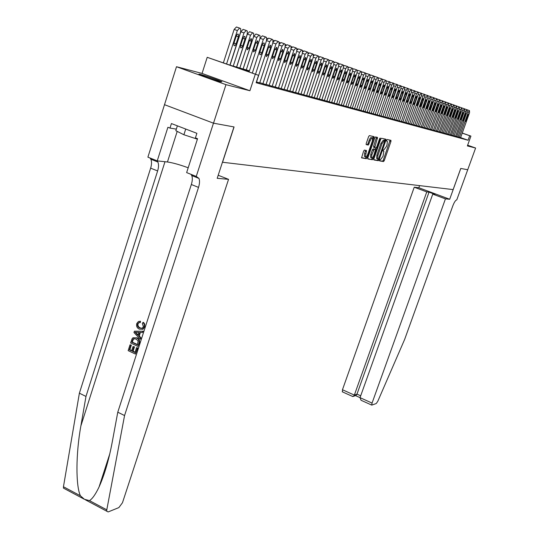 <?xml version="1.0" encoding="UTF-8"?>
<svg xmlns="http://www.w3.org/2000/svg" width="539" height="539" viewBox="0 0 539 539"><rect width="100%" height="100%" fill="white"/><g stroke="black" fill="none" stroke-linecap="round" stroke-linejoin="round"><path stroke-width="0.81" d="M379.624 160.117L379.624 160.912L383.546 161.559L384.28 160.561L390.937 141.487L390.95 140.342L387.083 139.493L386.564 140.187L386.503 140.955L387.332 141.299L387.042 144.782L386.483 146.379L384.118 149.566L383.088 150.165L383.027 150.927L383.876 151.264L383.027 156.297L380.655 159.504L380.143 159.416L379.624 160.117M220.997 81.847L221.927 81.773C219.508 80.527 204.955 75.534 200.4 74.389C198.803 73.978 198.467 73.998 199.396 74.456C201.876 75.723 216.665 80.783 220.997 81.847M364.384 150.078L363.596 151.115L361.561 157.86L366.399 158.715L367.174 157.684L374.14 136.69L369.39 135.599L368.602 136.63L366.244 143.462L366.156 144.587L368.272 145.058L370.219 140.659C371.101 138.483 371.883 137.627 372.557 138.099L372.328 141.103L367.793 154.201C366.904 156.398 366.116 157.253 365.435 156.775L366.513 150.522L364.384 150.078M213.505 123.182L164.503 104.681L176.489 66.721L225.962 84.657L213.505 123.182L234.074 126.948L222.546 162.259L453.131 189.6L460.751 168.451L467.778 169.738L460.784 168.458L449.694 199.262L445.436 198.878L372.058 403.078L371.762 405.106L376.229 403.536L377.785 401.299L404.668 339.361L452.854 205.777C454.283 202.125 455.583 200.164 456.762 199.895L475.614 148.03L467.38 145.934L470.918 136.097L469.691 135.747L468.074 140.241L256.14 82.723L258.558 75.325L207.212 57.309L229.937 65.158L249.442 70.804M225.962 84.657L249.907 90.734L255.257 74.382M373.904 158.816L373.911 159.962L378.385 160.703L379.133 159.699L385.857 140.383L385.857 139.224L381.457 138.253L380.702 139.257L373.904 158.816M372.476 159.726L367.874 158.965L367.867 157.799L374.733 137.964L375.508 136.946L377.549 137.438L374.693 147.733L375.979 147.982L376.741 146.965L379.618 138.671L380.211 138.011L380.15 138.786L373.237 158.702L372.476 159.726L367.719 158.722M475.614 148.03L467.643 145.207M458.056 136.919L460.582 137.688M455.468 136.212L458.035 136.994M452.841 135.498L455.57 136.333L464.524 110.906L464.766 108.959L464.416 108.79L463.244 110.448L454.134 135.936M450.173 134.763L452.814 135.572M447.464 134.022L450.281 134.885L459.343 109.067L459.221 106.911L458.029 108.602L448.798 134.48M444.715 133.274L447.572 134.15L456.695 108.123L456.567 105.954L455.361 107.652L446.07 133.739M441.926 132.506L444.688 133.349M439.09 131.732L441.899 132.587M436.206 130.943L439.197 131.866L448.502 105.213L448.711 103.144L448.347 102.983L447.101 104.714L437.621 131.435M433.275 130.148L436.32 131.078L445.686 104.216L445.894 102.127L445.524 101.965L444.257 103.71L434.717 130.64M430.304 129.333L433.39 130.276L442.822 103.198L443.024 101.089L442.647 100.921L441.374 102.68L431.759 129.832M427.279 128.504L430.418 129.468L439.912 102.161L440.114 100.038L439.73 99.87L438.443 101.642L428.761 129.016M424.206 127.662L427.245 128.592M421.08 126.813L424.173 127.75M417.907 125.944L421.202 126.955L430.897 98.96L431.092 96.784L430.681 96.602L429.347 98.408L419.463 126.476M414.68 125.061L417.873 126.032M411.392 124.159L414.646 125.149M408.057 123.249L411.358 124.253M404.654 122.319L408.023 123.343M401.198 121.376L404.789 122.474L414.828 93.254L415.01 90.976L414.558 90.774L413.144 92.654L402.896 121.962M397.681 120.413L401.333 121.531L411.446 92.048L411.621 89.757L411.163 89.548L409.728 91.441L399.412 121.005M394.103 119.429L397.647 120.514M390.465 118.439L394.07 119.537M386.753 117.421L390.425 118.54M382.98 116.39L386.719 117.529M379.133 115.339L382.939 116.498M375.218 114.268L379.288 115.514L389.845 84.38L390.007 81.955L389.488 81.712L387.939 83.7L377.145 114.928M371.23 113.177L375.178 114.383M367.167 112.065L371.189 113.291M363.023 110.933L367.126 112.179M358.806 109.774L363.185 111.122L374.073 78.775L374.221 76.255L373.648 75.986L372.018 78.047L360.881 110.495M354.5 108.595L358.765 109.902M350.114 107.396L354.46 108.723M345.64 106.176L350.289 107.605L361.426 74.281L361.561 71.694L360.948 71.397L359.25 73.506L347.837 106.938M341.079 104.923L345.816 106.385L357.047 72.725L357.175 70.11L356.548 69.807L354.824 71.936L343.323 105.705M336.424 103.65L341.261 105.139L352.573 71.141L352.701 68.493L352.055 68.183L350.31 70.333L338.714 104.445M331.674 102.349L336.606 103.872L348.012 69.518L348.133 66.849L347.473 66.526L345.701 68.696L334.012 103.165M326.829 101.029L331.626 102.491M321.884 99.675L326.782 101.17M316.831 98.287L321.83 99.823M311.67 96.879L316.777 98.442M306.401 95.437L311.616 97.033M301.018 93.961L306.61 95.686L318.583 59.061L318.677 56.231L317.902 55.84L315.962 58.131L303.666 94.884M295.513 92.459L300.964 94.123M289.888 90.916L295.46 92.62M284.141 89.339L289.834 91.084M278.259 87.729L284.08 89.514M272.242 86.085L278.488 88.012L290.986 49.258L291.053 46.28L290.157 45.815L288.048 48.214L275.2 87.116M266.091 84.401L272.182 86.267M259.791 82.676L266.03 84.589M256.382 81.982L259.724 82.865M468.074 140.241L460.609 137.607M249.907 90.734L202.058 73.432L176.489 66.721M202.058 73.432L207.212 57.309M249.267 71.337L238.986 68.372L258.558 75.325M469.691 135.747L462.219 133.126M462.246 133.059L470.918 136.097M379.517 160.683L382.542 161.188L383.276 160.191L390.061 140.153M384.644 140.544L384.967 139.028M373.763 159.726L377.361 160.326L378.196 159.086M378.493 159.133L384.927 140.645L384.388 140.531L381.996 143.731L377.94 155.394L377.65 158.837L378.493 159.133M383.923 140.281L384.927 140.645M377.805 158.992L376.626 158.459L376.916 155.016L380.965 143.361L383.364 140.153L383.903 140.275M373.844 147.39L373.642 146.184L376.552 137.175M375.804 147.949L375.285 149.451M372.415 157.705L372.206 158.325L373.237 158.702M371.809 154.848L371.573 157.765C372.233 158.223 373.001 157.375 373.877 155.219L375.542 149.572L374.16 149.263L371.809 154.848L370.771 154.471L370.536 157.381L370.994 157.55M374.45 149.148L375.447 149.512M370.771 154.471L372.355 149.903L373.123 148.885L374.41 149.128M371.438 159.342L372.206 158.325M364.869 156.566L364.384 156.384L364.62 153.433L365.516 150.287M372.085 137.923L371.506 137.714C370.825 137.243 370.05 138.099 369.168 140.281L370.219 140.659M366.102 144.452L367.221 144.674L368.002 143.643L369.168 140.281M372.678 138.375L373.136 136.421M361.507 157.691L365.354 158.331L366.338 156.701M459.309 137.351L468.303 112.247L469.449 110.61L469.543 112.691L460.582 137.701M467.353 115.595L468.33 114.322L468.148 115.872L466.592 120.217L465.615 121.497L467.353 115.595L468.148 115.872M177.378 125.843L175.835 130.694L183.893 134.75L197.402 139.17M185.719 129.043L183.893 134.75M445.436 198.878L432.75 194.134L434.986 194.357L429.031 192.133L426.76 191.897L414.228 187.215L342.46 389.737L354.352 395.094L356.98 394.13L360.692 395.801M426.76 191.897L354.352 395.094L353.469 396.347L356.097 395.377L356.98 394.13L429.031 192.133M419.564 185.625L418.816 187.734L414.228 187.215M449.694 199.262L418.816 187.734M432.75 194.134L360.032 397.654L372.058 403.078M342.501 391.9L342.46 389.737M362.309 400.841L361.049 400.268L360.032 397.654L355.484 395.606M355.585 395.565L356.097 395.377M352.102 396.232L353.469 396.347M137.411 348.005L135.457 354.069L137.762 347.945L136.569 347.608L137.762 347.945M135.08 352.21L133.086 351.199L134.487 346.846L133.018 346.557L134.487 346.846M131.725 350.572L129.838 349.771L131.341 345.101L130.034 344.792L131.341 345.101M137.93 346.409L139.244 343.37C140.019 340.729 139.291 338.856 137.047 337.758L136.421 337.859C138.766 338.943 139.588 340.803 138.894 343.431L137.93 346.409L130.613 342.986L132.102 338.728L133.012 337.764L136.421 337.859M144.641 326.951L144.688 324.06L143.536 322.383L142.95 322.463L144.236 324.128L144.304 326.998L144.641 326.951L142.95 329.262L139.23 329.1C136.994 328.002 136.172 326.156 136.758 323.555L138.435 321.5L140.49 321.244L140.349 322.517L138.617 322.726L137.58 324L139.123 322.659L138.617 322.726M137.58 324C137.223 325.9 137.896 327.207 139.601 327.928L140.228 327.833C138.476 327.133 137.741 325.839 138.031 323.939M64.923 488.9L63.447 488.112L63.454 486.751L79.388 393.18L85.977 396.441L80.89 425.871C75.797 453.643 75.682 485.929 80.426 495.792L84.401 499.289L89.487 500.623C92.391 498.818 95.578 494.283 99.035 487.034C104.539 474.724 108.952 459.646 112.287 441.791L117.778 412.194L191.338 184.506C192.477 180.801 192.618 177.809 191.763 175.546L190.974 174.326M140.248 339.233L133.975 332.523L134.4 331.202L142.815 331.29L142.411 332.536L139.837 332.442L138.691 335.986L140.652 337.987L140.248 339.233L140.996 337.926L139.278 335.898L140.383 332.462M142.411 332.536L143.158 331.236L134.4 331.202M228.549 179.339L122.461 502.752L118.863 507.597L108.137 511.935L106.749 511.208L106.789 509.84L124.556 415.556L198.52 187.397C199.673 183.678 199.828 180.693 198.985 178.429L196.25 176.428L213.471 123.175L233.966 126.928L217.197 178.315L228.549 179.339L218.194 175.249M196.25 176.428L186.642 172.601L197.55 138.705L195.421 137.883L196.89 133.322L171.422 123.559L169.987 128.087L167.898 127.285L157.24 160.878L147.895 157.152L164.503 104.681M164.462 104.674L213.471 123.175M117.778 412.194L124.556 415.556M79.388 393.18L150.644 168.141C151.742 164.476 151.816 161.505 150.853 159.221L149.997 157.994M157.031 160.797L157.873 162.023C158.816 164.301 158.735 167.279 157.624 170.951L85.977 396.441M157.24 160.878L167.447 161.99C172.723 162.738 179.635 164.671 188.192 167.777M169.987 128.087L176.341 129.117M139.601 327.928L142.168 328.217L143.421 326.722L142.33 323.528L142.95 322.463M139.924 321.318L139.769 322.598M144.304 326.998L142.491 329.329M136.205 333.446L137.964 335.245L138.88 332.401L135.033 332.253L138.139 334.692M140.652 337.987L140.996 337.926M138.691 335.986L139.278 335.898M142.815 331.29L143.158 331.236M137.458 344.839L138.125 340.924L136.03 339.024L133.584 338.762L132.965 339.226L131.833 342.204L137.458 344.839M138.894 343.431L139.244 343.37M137.553 344.562L132.298 342.13L133.443 339.146L134.103 338.681L133.584 338.762M131.833 342.204L132.298 342.13M132.965 339.226L133.443 339.146M132.372 340.527L132.837 340.453M133.861 346.954L132.459 351.307L134.993 352.499L136.569 347.608M132.459 351.307L133.086 351.199M130.876 345.182L129.367 349.851L131.617 350.909L133.018 346.557M129.367 349.851L129.838 349.771M135.457 354.069L128.154 350.626L130.034 344.792M456.742 136.65L465.79 111.357L466.949 109.707L469.449 110.61M458.029 137L467.05 111.802L467.273 109.841M464.84 114.733L465.824 113.446L465.649 115.009L464.079 119.388L463.095 120.675L464.84 114.733L465.649 115.009M462.287 113.85L463.284 112.563L463.109 114.133L461.532 118.546L460.528 119.84L462.287 113.85L463.109 114.133M462.186 108.029L464.416 108.79M451.487 135.215L460.656 109.532L461.835 107.861L461.95 109.996L452.814 135.579M459.693 112.961L460.704 111.661L460.528 113.251L458.938 117.691L457.928 118.998L459.693 112.961L460.528 113.251M459.585 107.093L461.835 107.861M457.059 112.058L458.083 110.744L457.907 112.348L456.311 116.828L455.287 118.135L457.059 112.058L457.907 112.348M456.937 106.143L459.221 106.911M454.39 111.135L455.421 109.821L455.246 111.432L453.643 115.946L452.605 117.266L454.39 111.135L455.246 111.432M454.249 105.172L456.567 105.954M443.294 132.985L452.645 106.688L453.872 104.977L454.222 105.132L454.006 107.173L444.688 133.362M451.675 110.199L452.72 108.878L452.551 110.502L450.927 115.05L449.883 116.377L451.675 110.199L452.551 110.502M451.52 104.195L453.872 104.977M440.478 132.217L449.897 105.711L451.13 103.987L451.487 104.148L451.278 106.203L452.645 106.688M441.892 132.601L451.278 106.203M448.92 109.255L449.971 107.921L449.802 109.558L448.172 114.147L447.114 115.481L448.92 109.255L449.802 109.558M448.751 103.205L451.13 103.987M446.117 108.285L447.188 106.944L447.02 108.595L445.376 113.224L444.304 114.564L446.117 108.285L447.02 108.595M445.935 102.194L448.347 102.983M443.274 107.308L444.352 105.961L444.19 107.625L442.532 112.287L441.454 113.635L443.274 107.308L444.19 107.625M443.078 101.17L445.524 101.965M440.383 106.311L441.475 104.957L441.313 106.634L439.649 111.33L438.551 112.691L440.383 106.311L441.313 106.634M440.168 100.133L442.647 100.921M437.446 105.3L438.551 103.933L438.389 105.631L436.711 110.367L435.606 111.735L437.446 105.3L438.389 105.631M437.217 99.075L439.73 99.87M425.716 128.188L435.458 100.584L436.765 98.799L437.156 98.974L436.954 101.116L438.443 101.642M432.393 101.783L432.399 103.569L430.701 108.386L429.563 109.767L431.422 103.232L432.561 101.844M427.245 128.605L436.954 101.116M434.461 104.276L435.579 102.895L435.418 104.606L433.733 109.383L432.608 110.758L434.461 104.276L435.418 104.606M434.218 98.004L436.765 98.799M422.616 127.339L432.426 99.506L433.747 97.707L434.144 97.882L433.949 100.045L424.173 127.763M431.166 96.919L433.747 97.707M428.337 102.167L429.489 100.773L429.334 102.511L427.622 107.369L426.47 108.763L428.337 102.167L429.334 102.511M428.06 95.814L430.681 96.602M416.263 125.607L426.214 97.296L427.568 95.47L427.979 95.659L427.791 97.855L429.347 98.408M417.873 126.045L427.791 97.855M425.204 101.089L426.369 99.681L426.214 101.433L424.489 106.331L423.324 107.739L425.204 101.089L426.214 101.433M424.907 94.689L427.568 95.47M413.002 124.718L423.027 96.164L424.395 94.325L424.82 94.52L424.631 96.737L426.214 97.296M414.639 125.163L424.631 96.737M422.01 99.991L423.189 98.576L423.041 100.342L421.303 105.287L420.124 106.695L422.01 99.991L423.041 100.342M421.7 93.55L424.395 94.325M409.694 123.815L419.793 95.019L421.175 93.166L421.606 93.355L421.417 95.592L411.358 124.266M418.769 98.873L419.962 97.451L419.814 99.23L418.062 104.216L416.863 105.637L418.769 98.873L419.814 99.23M418.432 92.385L421.175 93.166M406.325 122.892L416.492 93.847L417.893 91.98L418.331 92.176L418.149 94.433L408.016 123.357M415.468 97.734L416.681 96.306L416.532 98.105L414.767 103.131L413.554 104.559L413.703 102.781L415.468 97.734L416.532 98.105M415.111 91.206L417.893 91.98M412.113 96.582L413.339 95.14L413.191 96.953L411.419 102.026L410.186 103.468L410.334 101.669L412.113 96.582L413.191 96.953M411.735 90.006L414.558 90.774M406.473 92.742L406.339 94.594L404.54 99.755L403.273 101.217L403.415 99.385L405.22 94.21L406.258 92.674M408.697 95.403L409.936 93.954L409.795 95.78L408.01 100.901L406.763 102.349L406.905 100.537L408.697 95.403L409.795 95.78M408.299 88.787L411.163 89.548M395.862 120.042L406.258 90.208L407.713 88.295L408.178 88.511L408.003 90.828L397.647 120.527M404.796 87.547L407.713 88.295M392.251 119.052L402.727 88.955L404.196 87.028L404.674 87.244L404.499 89.582L394.063 119.55M401.683 92.991L402.956 91.522L402.822 93.382L401.009 98.59L399.722 100.059L399.864 98.213L401.683 92.991L402.822 93.382M401.238 86.287L404.196 87.028M388.572 118.048L399.129 87.675L400.618 85.735L401.104 85.957L400.935 88.315L390.418 118.553M398.078 91.751L399.372 90.269L399.237 92.149L397.411 97.404L396.111 98.886L396.246 97.02L398.078 91.751L399.237 92.149M397.607 85.007L400.618 85.735M384.833 117.03L395.464 86.375L396.974 84.414L397.472 84.65L397.304 87.028L386.712 117.542M394.413 90.491L395.727 89.002L395.592 90.896L393.753 96.198L392.432 97.687L392.567 95.807L394.413 90.491L395.592 90.896M393.915 83.7L396.974 84.414M381.019 115.993L391.738 85.047L393.261 83.073L393.773 83.316L393.611 85.714L382.939 116.512M390.681 89.204L392.015 87.702L391.88 89.615L390.027 94.972L388.686 96.468L388.821 94.574L390.681 89.204L391.88 89.615M390.169 82.359L393.261 83.073M386.874 87.891L388.228 86.388L388.1 88.315L386.227 93.719L384.873 95.228L385.001 93.314L386.874 87.891L388.1 88.315M386.328 81.025L389.488 81.712M373.19 113.85L384.071 82.326L385.634 80.318L386.167 80.567L386.012 83.019L375.178 114.396M383 86.557L384.374 85.041L384.246 86.988L382.367 92.445L380.985 93.961L381.113 92.034L383 86.557L384.246 86.988M382.421 79.651L382.993 79.415L385.634 80.318M369.161 112.752L380.13 80.924L381.713 78.903L382.259 79.159L382.104 81.632L371.182 113.305M379.052 85.202L380.446 83.673L380.325 85.64L378.425 91.145L377.031 92.674L377.152 90.727L379.052 85.202L380.325 85.64M378.445 78.249L379.052 77.993L381.713 78.903M365.058 111.634L376.107 79.496L377.718 77.461L378.277 77.724L378.129 80.217L367.12 112.2M375.036 83.814L376.451 82.278L376.33 84.266L374.416 89.824L372.995 91.36L373.116 89.393L375.036 83.814L376.33 84.266M374.389 76.828L375.036 76.538L377.718 77.461M370.933 82.406L372.375 80.857L372.254 82.858L370.327 88.477L368.885 90.026L368.999 88.039L370.933 82.406L372.254 82.858M370.259 75.372L370.94 75.062L373.648 75.986M356.616 109.329L367.841 76.558L369.498 74.49L369.916 74.638L369.936 77.306L372.018 78.047M358.758 109.916L369.936 77.306M366.756 80.965L368.218 79.408L368.103 81.429L366.156 87.102L364.694 88.659L364.809 86.658L366.756 80.965L368.103 81.429M366.048 73.897L366.769 73.553L369.498 74.49M343.997 65.765L343.639 65.569M352.27 108.144L363.589 75.049L365.267 72.96L365.86 73.243L365.725 75.81L354.453 108.743M362.498 79.502L363.98 77.933L363.872 79.974L361.912 85.701L360.423 87.271L360.53 85.243L362.498 79.502L363.872 79.974M361.757 72.394L362.511 72.017L365.267 72.96M339.341 64.02L338.89 63.858M358.152 78.007L359.661 76.423L359.553 78.485L357.579 84.273L356.063 85.849L356.171 83.808L358.152 78.007L359.553 78.485M357.37 70.858L358.172 70.447L360.948 71.397M334.537 62.288L334.052 62.194M353.725 76.484L355.255 74.894L355.154 76.969L353.16 82.817L351.623 84.407L351.724 82.346L353.725 76.484L355.154 76.969M352.904 69.302L353.746 68.851L356.548 69.807M329.08 60.334L329.619 60.516L329.127 60.611M349.205 74.928L350.761 73.324L350.66 75.426L348.652 81.328L347.089 82.932L347.19 80.85L349.205 74.928L350.66 75.426M348.342 67.712L349.232 67.22L352.055 68.183M324.478 58.818L324.08 59.101M344.596 73.338L346.179 71.727L346.078 73.85L344.057 79.812L342.467 81.423L342.561 79.321L344.596 73.338L346.078 73.85M343.687 66.088L344.63 65.556L347.473 66.526M329.208 101.851L340.998 67.025L342.797 64.842L343.478 65.172L343.363 67.867L331.62 102.511M339.887 71.721L341.497 70.097L341.403 72.239L339.361 78.263L337.744 79.887L337.838 77.764L339.887 71.721L341.403 72.239M338.937 64.437L339.927 63.858L342.797 64.842M324.31 100.517L336.201 65.32L338.027 63.117L338.721 63.454L338.613 66.176L326.775 101.191M335.083 70.063L336.72 68.433L336.632 70.596L334.578 76.686L332.927 78.317L333.021 76.174L335.083 70.063L336.632 70.596M334.086 62.753L335.13 62.126L338.027 63.117M319.31 99.149L331.296 63.582L333.156 61.352L333.87 61.709L333.762 64.458L321.823 99.836M330.178 68.379L331.849 66.735L331.761 68.918L329.686 75.076L328.008 76.713L328.096 74.55L330.178 68.379L331.761 68.918M329.134 61.042L330.232 60.355L333.156 61.352M314.203 97.761L326.297 61.803L328.177 59.553L328.911 59.917L328.81 62.692L316.77 98.462M325.172 66.654L326.87 65.003L326.789 67.207L324.694 73.425L322.989 75.083L323.07 72.893L325.172 66.654L326.789 67.207M324.074 59.29L325.233 58.549L328.177 59.553M308.988 96.333L321.183 59.984L323.097 57.72L323.851 58.097L323.75 60.9L311.609 97.054M320.058 64.889L321.783 63.231L321.702 65.462L319.593 71.748L317.855 73.405L317.943 71.202L320.058 64.889L321.702 65.462M318.906 57.511L320.119 56.703L323.097 57.72M314.83 63.09L316.588 61.419L316.514 63.669L314.385 70.03L312.613 71.7L312.694 69.47L314.83 63.09L316.514 63.669M313.617 55.699L314.904 54.816L317.902 55.84M285.34 44.656L286.263 44.932M298.222 93.395L310.626 56.238L312.6 53.927L313.132 54.116L313.307 57.188L315.962 58.131M300.957 94.143L313.307 57.188M309.487 61.251L311.286 59.573L311.212 61.844L309.063 68.278L307.264 69.955L307.338 67.705L309.487 61.251L311.212 61.844M308.22 53.846L309.568 52.889L312.6 53.927M279.337 42.709L280.28 42.783M292.657 91.879L305.168 54.298L307.176 51.966L307.991 52.384L307.91 55.268L295.453 92.641M304.03 59.371L305.856 57.686L305.788 59.977L303.625 66.479L301.786 68.17L301.86 65.899L304.03 59.371L305.788 59.977M302.696 51.96L304.117 50.922L307.176 51.966M273.179 40.87L274.156 40.58M286.97 90.33L299.59 52.317L301.631 49.959L302.473 50.39L302.392 53.314L305.168 54.298M289.827 91.104L302.392 53.314M298.451 57.451L300.311 55.753L300.25 58.071L298.06 64.646L296.194 66.344L296.255 64.053L298.451 57.451L300.25 58.071M297.043 50.046L298.545 48.908L301.631 49.959M266.825 39.199L267.768 38.417M281.149 88.74L293.883 50.289L295.958 47.91L296.827 48.362L296.753 51.306L284.073 89.535M292.744 55.49L294.644 53.779L294.584 56.123L292.381 62.773L290.467 64.478L290.528 62.167L292.744 55.49L294.584 56.123M291.262 48.092L292.845 46.846L295.958 47.91M263.76 43.032L264.258 43.208L264.218 45.667L261.914 52.728C261.186 54.506 260.478 55.086 259.791 54.473L259.838 52.04L262.149 44.959C262.87 43.187 263.578 42.608 264.258 43.208M286.903 53.476L288.843 51.757L288.789 54.129L286.559 60.853L284.612 62.571L284.673 60.233L286.903 53.476L288.789 54.129M285.34 46.105L287.017 44.744L290.157 45.815M246.289 69.895L256.847 37.454L253.728 36.389L255.904 34.004L259.023 35.069L256.847 37.454M243.129 68.979L253.728 36.389M255.756 42.749L253.546 49.534L253.525 51.892L255.553 50.201L257.757 43.443L257.763 41.058L255.756 42.749L257.757 43.443M260.088 38.161L259.98 35.561L259.023 35.069M269.116 85.458L282.079 46.098L284.221 43.672L285.144 44.151L285.084 47.162L272.175 86.294M280.934 51.421L282.908 49.696L282.86 52.088L280.61 58.892L278.623 60.617L278.676 58.259L280.934 51.421L282.86 52.088M279.276 44.097L281.048 42.588L284.221 43.672M239.848 68.029L250.5 35.203L252.71 32.791L253.694 33.303L253.694 36.335L243.089 68.965M236.655 67.105L247.347 34.125L249.557 31.72L252.71 32.791M249.402 40.566L247.172 47.432L247.158 49.81L249.227 48.106L251.45 41.274L251.457 38.862L249.402 40.566L251.45 41.274M262.891 83.754L275.968 43.922L278.151 41.476L279.094 41.975L279.04 45.013L266.017 84.61M274.816 49.319L276.837 47.58L276.79 49.999L274.526 56.885L272.491 58.616L272.545 56.231L274.816 49.319L276.79 49.999M273.064 42.062L274.944 40.385L278.151 41.476M233.252 66.115L243.999 32.899L246.249 30.467L247.266 30.999L247.266 34.058L236.567 67.079M230.032 65.185L240.812 31.808L243.069 29.382L246.249 30.467M242.9 38.33L240.65 45.276L240.643 47.675L241.027 47.951L242.516 46.583L244.996 39.051L244.888 36.49L243.951 36.591L243.136 37.717L242.9 38.33L244.996 39.051M256.51 82.016L269.716 41.705L271.932 39.232L272.909 39.751L272.862 42.817L259.717 82.891M268.563 47.162L270.618 45.417L270.578 47.856L268.294 54.83L266.219 56.575L266.266 54.163L268.563 47.162L270.578 47.856M266.677 40.041L268.698 38.128L271.932 39.232M226.562 63.959L237.342 30.541L239.633 28.082L240.684 28.634L240.69 31.727L229.897 65.138M223.375 62.827L234.128 29.436L236.426 26.984L239.633 28.082M236.244 36.039L233.973 43.066L233.973 45.492C234.687 46.111 235.408 45.539 236.129 43.78L238.393 36.773L238.386 34.321C237.672 33.714 236.958 34.287 236.244 36.039L238.393 36.773M252.313 73.102L263.308 39.428L265.565 36.928L266.576 37.467L266.529 40.573L255.52 74.247M265.565 36.928L262.298 35.817L260.034 38.309L249.065 71.95M382.993 150.846L383.6 151.061M386.47 140.895L387.063 141.103M389.926 141.124L390.937 141.487M383.276 160.191L384.28 160.561M382.542 161.188L383.546 161.559M384.833 140.012L385.857 140.383M378.108 159.322L379.133 159.699M377.361 160.326L378.385 160.703M383.364 140.153L384.388 140.531M380.965 143.361L381.996 143.731M376.916 155.016L377.94 155.394M376.417 138.179L377.462 138.557M373.642 146.184L374.686 146.561M373.648 147.349L374.652 147.72M379.645 138.604L380.15 138.786M373.123 148.885L374.16 149.263M372.355 149.903L373.392 150.287M365.375 151.243L366.426 151.634M364.62 153.433L365.664 153.824M368.002 143.643L369.06 144.028M367.221 144.674L368.272 145.058M373.008 137.438L374.053 137.816M366.129 157.294L367.174 157.684M365.354 158.331L366.399 158.715M467.043 111.816L468.303 112.247M466.592 120.217L465.797 119.941M80.89 425.871L164.981 161.72M191.338 184.506L198.52 187.397M157.624 170.951L150.644 168.141M63.454 486.751L80.426 495.792M89.487 500.623L106.789 509.84M177.203 131.381L167.447 161.99M464.517 110.919L465.79 111.357M464.766 108.959L466.949 109.707M464.079 119.388L463.27 119.112M461.95 110.01L463.244 110.448M461.532 118.546L460.71 118.263M459.343 109.08L460.656 109.532M458.938 117.691L458.11 117.408M456.695 108.144L458.029 108.602M456.311 116.828L455.462 116.532M454.006 107.187L455.361 107.652M453.643 115.946L452.78 115.649M450.927 115.05L450.058 114.753M448.495 105.233L449.897 105.711M448.172 114.147L447.289 113.837M445.679 104.229L447.101 104.714M445.376 113.224L444.48 112.914M442.815 103.212L444.257 103.71M442.532 112.287L441.623 111.971M439.905 102.181L441.374 102.68M439.649 111.33L438.719 111.014M436.711 110.367L435.768 110.037M433.942 100.065L435.458 100.584M433.733 109.383L432.77 109.053M430.89 98.974L432.426 99.506M432.399 103.569L431.422 103.232M430.701 108.386L429.724 108.043M427.622 107.369L426.632 107.025M424.489 106.331L423.479 105.988M421.41 95.612L423.027 96.164M421.303 105.287L420.279 104.93M418.143 94.453L419.793 95.019M418.062 104.216L417.024 103.852M414.821 93.267L416.492 93.847M414.767 103.131L413.709 102.76M411.439 92.068L413.144 92.654M411.419 102.026L410.341 101.649M407.996 90.848L409.728 91.441M408.01 100.901L406.911 100.517M404.493 89.602L406.258 90.208M406.339 94.594L405.22 94.21M404.54 99.755L403.421 99.371M400.928 88.335L402.727 88.955M401.009 98.59L399.871 98.199M397.297 87.048L399.129 87.675M397.411 97.404L396.253 97.007M393.605 85.735L395.464 86.375M393.753 96.198L392.574 95.794M389.838 84.401L391.738 85.047M390.027 94.972L388.828 94.554M386.005 83.04L387.939 83.7M386.227 93.719L385.008 93.294M382.097 81.652L384.071 82.326M382.367 92.445L381.12 92.014M378.122 80.237L380.13 80.924M378.425 91.145L377.159 90.707M374.066 78.795L376.107 79.496M374.416 89.824L373.123 89.373M370.327 88.477L369.006 88.019M365.718 75.831L367.841 76.558M366.156 87.102L364.815 86.638M361.42 74.308L363.589 75.049M361.912 85.701L360.537 85.223M357.04 72.752L359.25 73.506M357.579 84.273L356.178 83.788M352.567 71.161L354.824 71.936M353.16 82.817L351.738 82.319M348.005 69.544L350.31 70.333M348.652 81.328L347.197 80.823M324.606 58.717L324.02 58.515M343.35 67.894L345.701 68.696M344.057 79.812L342.575 79.3M319.486 56.871L318.852 56.656M338.6 66.203L340.998 67.025M339.361 78.263L337.852 77.744M314.244 54.991L313.57 54.756M333.749 64.485L336.201 65.32M334.578 76.686L333.028 76.154M308.894 53.065L308.173 52.822M328.797 62.726L331.296 63.582M329.686 75.076L328.11 74.53M303.423 51.097L302.655 50.834M323.744 60.927L326.297 61.803M324.694 73.425L323.083 72.873M297.831 49.089L297.009 48.806M318.576 59.095L321.183 59.984M319.593 71.748L317.949 71.175M292.118 47.034L291.235 46.738M314.385 70.03L312.701 69.443M307.897 55.301L310.626 56.238M309.063 68.278L307.345 67.678M303.625 66.479L301.867 65.873M296.74 51.34L299.59 52.317M298.06 64.646L296.268 64.026M290.972 49.292L293.883 50.289M292.381 62.773L290.541 62.133M285.07 47.196L288.048 48.214M286.559 60.853L284.68 60.206M253.552 49.507L255.553 50.201M279.034 45.054L282.079 46.098M280.61 58.892L278.69 58.225M250.5 35.203L247.347 34.125M247.185 47.398L249.227 48.106M272.849 42.857L275.968 43.922M274.526 56.885L272.559 56.204M243.999 32.899L240.812 31.808M240.663 45.242L242.752 45.97M266.515 40.607L269.716 41.705M268.294 54.83L266.279 54.129M237.342 30.541L234.128 29.436M233.987 43.032L236.129 43.78M260.034 38.309L263.308 39.428M264.218 45.667L262.149 44.959M261.914 52.728L259.845 52.014M376.626 158.459L377.65 158.837M373.554 147.282L374.598 147.666M370.536 157.381L371.573 157.765M364.384 156.384L365.435 156.775M371.762 405.106L361.049 400.268M352.782 396.536L342.204 391.765M99.035 487.034L109.754 453.939M157.873 162.023L150.853 159.221M191.763 175.546L198.985 178.429M63.447 488.112L84.401 499.289M85.452 499.848L106.749 511.208M355.255 74.894L354.911 74.773M350.761 73.324L350.404 73.203M346.179 71.727L345.809 71.599M341.497 70.097L341.113 69.962M336.72 68.433L336.323 68.298M331.849 66.735L331.431 66.593M326.87 65.003L326.439 64.855M321.783 63.231L321.332 63.076M316.588 61.419L316.123 61.257M311.286 59.573L310.794 59.405M305.856 57.686L305.35 57.511M300.311 55.753L299.785 55.571M294.644 53.779L294.092 53.59M288.843 51.757L288.264 51.562M257.137 40.843L257.763 41.058M282.908 49.696L282.308 49.487M250.803 38.64L251.457 38.862M276.837 47.58L276.204 47.365M244.315 36.383L244.996 36.618M270.618 45.417L269.965 45.195M237.672 34.072L238.386 34.321"/></g></svg>
